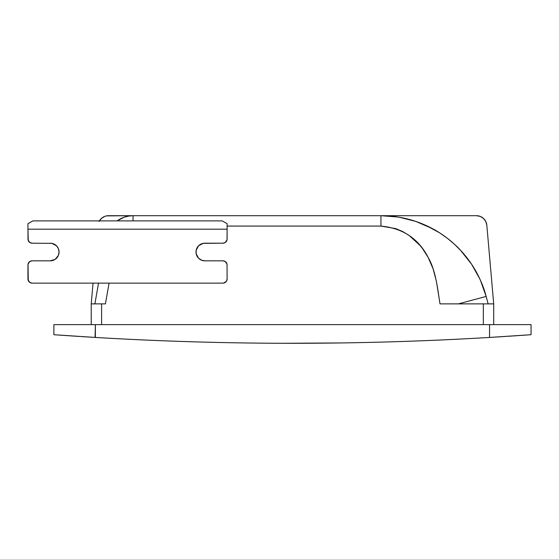 <?xml version="1.0" encoding="UTF-8"?>
<svg xmlns="http://www.w3.org/2000/svg" width="559" height="559" viewBox="0 0 559 559"><rect width="100%" height="100%" fill="white"/><g stroke="black" fill="none" stroke-linecap="round" stroke-linejoin="round"><path stroke-width="0.84" d="M59.897 335.141L67.723 335.679M64.795 335.477L63.978 335.421L64.795 335.477M72.544 336.001L70.085 335.84L72.544 336.001M517.676 335.645L514.692 335.847M302.524 343.282L304.159 343.275M531.05 334.708L531.05 324.625L531.05 334.708L489.558 337.44A3319.426 3319.426 0 0 1 95.372 337.44L53.881 334.708L57.06 334.939L53.881 334.708L53.881 324.625L53.881 334.708M488.44 337.503L491.738 337.308L489.558 337.44L489.558 324.625L531.05 324.625L53.881 324.625L95.372 324.625L95.365 337.44C161.013 341.346 226.709 343.296 292.469 343.296L292.455 343.296C358.221 343.296 423.918 341.346 489.558 337.44L505.476 336.455M508.452 336.259L527.899 334.939M95.086 337.419L95.372 324.625L489.558 324.625L489.558 337.44L503.331 336.588M81.516 336.588L95.372 337.44M292.518 343.296L289.995 343.296M490.907 337.356L488.454 337.503M96.518 337.503L97.154 337.545M57.731 334.988L72.411 335.994M98.545 283.133L94.883 303.879L95.687 303.879L94.883 303.879L98.545 283.133M397.742 217.011L380.965 215.704L133.063 215.704A26.972 26.972 0 0 0 117.159 220.889A26.972 26.972 0 0 1 133.063 215.704L106.531 215.886L104.687 216.41L101.438 218.429L99.146 221.49L101.438 218.429L99.146 221.49L101.438 218.429L104.687 216.41L106.531 215.886A10.376 10.376 0 0 0 102.961 217.269M91.229 303.879L105.42 303.879L103.366 303.879L105.42 303.879L109.075 283.133L105.42 303.879L91.229 303.879L93.039 283.133L91.229 303.879L91.229 324.625L91.229 303.879L93.039 283.133M415.763 221.42L399.524 217.304M439.388 232.712L426.433 225.654M426.412 225.647L424.463 224.774M423.974 224.564L416.525 221.678M447.004 238.022L440.415 233.369M479.79 278.864L471.51 264.114C478.693 275.287 483.577 286.061 486.155 296.431A108.921 108.921 0 0 0 380.945 215.704C391.628 215.508 403.298 217.437 415.959 221.483L432.289 228.568C435.866 230.308 440.855 233.522 447.249 238.211C453.433 243.179 457.828 247.162 460.441 250.166L454.621 244.409M453.698 243.57L447.368 238.302M119.577 219.317L117.159 220.889L123.839 217.332L128.381 216.116L123.839 217.332L117.159 220.889L123.839 217.332L128.381 216.116L133.063 215.704L133.063 220.889L133.063 215.704L476.485 215.704L380.945 215.704L380.945 226.081L227.115 226.081L380.945 226.081L380.945 215.704A108.921 108.921 0 0 1 486.155 296.431C483.577 286.061 478.693 275.287 471.51 264.114L460.441 250.166C457.835 247.148 453.44 243.165 447.249 238.211C440.855 233.522 435.866 230.308 432.289 228.568L415.959 221.483C403.319 217.437 391.642 215.508 380.945 215.704L476.485 215.704L380.945 215.704L389.847 216.067L398.686 217.158L407.413 218.967L415.959 221.483L424.267 224.69L432.289 228.568L439.968 233.082L447.249 238.211L454.09 243.92L460.441 250.166L471.51 264.114L466.465 257.175M466.059 256.658L460.553 250.285M486.092 296.214L480.544 280.541M486.819 225.172L493.709 303.879L440.01 303.879C437.907 291.847 436.286 271.325 428.124 257.343C418.377 238.56 402.655 228.142 380.945 226.081L395.737 228.596L402.662 231.531L409.118 235.444L420.005 245.436L422.352 248.357L428.124 257.343L433.057 268.76L436.39 281.261L440.017 303.879L493.709 303.879L493.709 324.625L493.709 303.879L486.819 225.172L485.792 221.49L483.493 218.429L480.244 216.41L476.485 215.704A10.376 10.376 0 0 1 486.819 225.172A10.376 10.376 0 0 0 485.785 221.483M133.063 215.704L108.446 215.704A10.376 10.376 0 0 0 99.46 220.889A10.376 10.376 0 0 1 101.445 218.429M483.332 303.879L483.332 324.625L483.332 303.879M101.598 324.625L101.598 303.879L101.598 324.625M341.13 342.94L284.035 343.282M95.61 337.454L96.511 337.503M491.738 337.308L497.636 336.951M440.01 303.879L458.373 303.879L486.155 296.431L488.147 303.879L486.03 303.879L488.147 303.879L486.155 296.431L458.373 303.879L486.009 303.879M484.367 303.879L483.43 303.879M97.972 303.879L103.366 303.879M454.09 243.92L447.249 238.211L454.09 243.92L460.441 250.166L466.262 256.916L471.51 264.114L476.149 271.716L471.51 264.114L466.262 256.916L460.441 250.166L466.262 256.916L471.51 264.114L476.149 271.716L480.153 279.675L483.5 287.927L486.155 296.431L483.5 287.927L480.153 279.675M380.945 215.704L476.485 215.704L380.945 215.704M478.399 215.886A10.376 10.376 0 0 1 481.97 217.276L483.493 218.429A10.376 10.376 0 0 0 483.493 218.422L485.792 221.49M439.968 233.082L432.289 228.568L424.267 224.69L432.289 228.568L439.968 233.082L447.249 238.211M407.413 218.967L398.686 217.158L389.847 216.067L398.686 217.158L407.413 218.967L415.959 221.483L424.267 224.69M486.155 296.431L483.5 287.927L486.155 296.431M104.687 216.41L106.531 215.886M128.381 216.116L123.839 217.332M63.894 335.414L63.013 335.358M76.429 336.259L72.307 335.987M72.363 335.987L79.511 336.455M526.508 335.037L525.02 335.141M517.229 335.679L521.33 335.393M280.772 343.275L283.518 343.282L280.772 343.275M523.636 335.232L524.069 335.204M520.136 335.477L520.953 335.421M64.907 335.484L67.262 335.645M51.973 243.361L50.254 243.193A8.818 8.818 0 0 1 59.072 252.011A8.818 8.818 0 0 1 50.254 260.829L32.101 260.829L50.254 260.829L55.152 259.341L58.402 255.386L59.072 252.011L58.402 248.636L56.487 245.778L51.973 243.361L32.101 243.193L51.973 243.361M28.264 280.569L28.027 264.169L29.795 261.528L32.101 260.829A4.151 4.151 0 0 0 27.95 264.98L27.95 278.983A4.151 4.151 0 0 0 32.101 283.133L222.964 283.133L32.101 283.133L29.795 282.435L28.027 279.793M28.264 240.636L27.95 229.19L28.027 239.853L29.795 242.494L32.101 243.193A4.151 4.151 0 0 1 27.95 239.042M76.569 283.133L74.172 283.133L76.569 283.133M71.664 283.133L74.172 283.133M201.436 260.159L204.811 260.829L222.964 260.829L204.811 260.829A8.818 8.818 0 0 1 195.992 252.011A8.818 8.818 0 0 1 204.811 243.193L222.964 243.193A4.151 4.151 0 0 0 227.115 239.042L227.115 229.19L227.038 239.853L225.27 242.494L222.964 243.193L203.092 243.361L198.578 245.778L196.167 250.292L196.167 253.73L198.578 258.244L201.729 260.27M227.038 264.169L227.115 278.983L227.038 264.169L225.27 261.528L222.964 260.829A4.151 4.151 0 0 1 227.115 264.98M224.557 282.812L222.964 283.133A4.151 4.151 0 0 0 227.115 278.983L226.416 281.289L223.775 283.05M222.189 220.889L32.876 220.889L27.95 223.656L27.95 229.19L227.115 229.19L227.115 223.656L222.189 220.889L227.115 223.656L227.115 229.19L27.95 229.19L27.95 223.656L32.876 220.889L222.189 220.889M27.95 264.98L28.027 264.169M30.514 261.144L31.29 260.906M58.402 248.636L57.584 247.113M55.152 244.681L53.629 243.864M226.416 241.348L225.899 241.977M204.811 243.193L203.092 243.361M195.992 252.011L196.167 253.73M114.022 283.133L114.735 283.133M114.77 283.133L119.689 283.133M67.576 283.133L68.974 283.133"/></g></svg>
